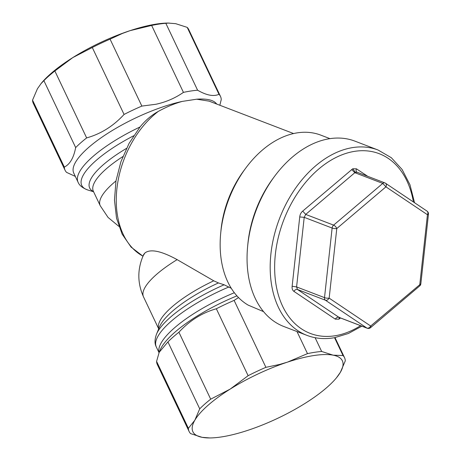 <?xml version="1.0" encoding="UTF-8"?>
<svg xmlns="http://www.w3.org/2000/svg" width="461" height="461" viewBox="0 0 461 461"><rect width="100%" height="100%" fill="white"/><g stroke="black" fill="none" stroke-linecap="round" stroke-linejoin="round"><path stroke-width="0.69" d="M294.204 155.559A99.265 67.456 111 0 0 274.433 176.517A99.265 67.456 111 0 0 247.638 246.347A99.265 67.456 111 0 0 283.815 326.497L306.951 335.372A99.265 67.456 -69 0 1 273.799 237.092A99.265 67.456 -69 0 1 351.242 147.831A99.265 67.456 -69 0 1 378.072 150.021L354.935 141.141A99.265 67.456 111 0 0 294.204 155.559M274.433 176.517L272.895 178.597A92.649 62.961 111 0 0 247.885 243.777L247.638 246.347M329.955 138.646L320.839 135.148A92.649 62.961 111 0 0 264.153 148.598A92.649 62.961 111 0 0 245.701 168.167A92.649 62.961 111 0 0 220.692 233.341A92.649 62.961 111 0 0 248.191 305.136L263.571 311.642M315.117 337.7L321.651 351.466A86.028 25.222 154.6 0 0 307.487 353.627L297.005 331.557M307.487 353.627L287.48 362.127A82.721 24.254 154.6 0 0 279.568 364.893A82.721 24.254 154.6 0 0 230.195 389.084L248.122 375.698A86.028 25.222 -25.4 0 1 265.905 367.331L279.522 364.472L287.48 362.127A82.721 24.254 -25.4 0 1 333.124 355.16L343.03 355.552A86.028 25.222 -25.4 0 1 344.546 357.69A86.028 25.222 -25.4 0 1 345.289 360.859L340.397 372.258A82.721 24.254 154.6 0 0 333.124 355.16L321.651 351.466M209.83 437.944L202.102 437.322L190.629 433.628A86.028 25.222 -25.4 0 1 189.119 431.496A86.028 25.222 -25.4 0 1 188.376 428.321L194.83 420.23L199.722 408.832A86.028 25.222 -25.4 0 1 210.694 399.168L230.195 389.084A82.721 24.254 154.6 0 0 194.83 420.23A82.721 24.254 154.6 0 0 202.102 437.322A82.721 24.254 154.6 0 0 209.83 437.944A82.721 24.254 154.6 0 0 247.753 430.355A82.721 24.254 154.6 0 0 255.659 427.589A82.721 24.254 154.6 0 0 305.038 403.404A82.721 24.254 154.6 0 0 336.449 377.818A82.721 24.254 154.6 0 0 340.397 372.258L336.449 377.818M334.542 337.677L343.03 355.552M219.851 105.258L221.24 99.611A86.028 25.222 154.6 0 0 220.496 96.441L188.71 29.504A86.028 25.222 154.6 0 0 187.201 27.372L175.727 23.678L168 23.056A82.721 24.254 154.6 0 0 130.077 30.645A82.721 24.254 154.6 0 0 122.171 33.411A82.721 24.254 154.6 0 0 72.792 57.596A82.721 24.254 154.6 0 0 41.381 83.182L37.433 88.743L32.541 100.141L64.321 167.072A86.028 25.222 154.6 0 0 65.064 170.242A86.028 25.222 154.6 0 0 66.58 172.379L75.322 176.413M169.262 23.05L165.822 23.28A86.028 25.222 154.6 0 0 151.652 25.441L130.077 30.645L122.349 33.469L110.07 39.15A86.028 25.222 154.6 0 0 92.292 47.512L72.792 57.596L54.865 70.982A86.028 25.222 154.6 0 0 43.887 80.652L40.781 83.908M142.973 256.195L131.091 247.108L122.142 234.153L116.535 218.197L114.466 200.132L115.97 180.943L120.932 161.678L129.063 143.4L140.04 126.977A79.413 23.286 154.6 0 0 78.059 182.181C79.35 185.501 82.692 188.134 88.091 190.082A77.477 22.716 -25.4 0 1 133.638 135.782M32.541 100.141A86.028 25.222 154.6 0 0 33.284 103.31L65.064 170.242M151.652 25.441L183.432 92.379A86.028 25.222 154.6 0 1 197.602 90.212C206.528 95.369 213.656 96.735 218.981 94.303L187.201 27.372M165.822 23.28L197.602 90.212M220.496 96.441A86.028 25.222 154.6 0 0 218.981 94.303M64.321 167.072C69.905 164.37 73.691 157.869 75.667 147.583A86.028 25.222 -25.4 0 1 86.645 137.914C100.924 133.886 113.4 126.06 124.072 114.443A86.028 25.222 -25.4 0 1 141.85 106.082L155.962 104.255C166.052 102.065 175.209 98.101 183.432 92.379M78.059 182.181L73.76 173.117A79.413 23.286 -25.4 0 1 156.97 108.963A79.413 23.286 154.6 0 1 182.331 101.391L196.674 99.201A79.413 23.286 154.6 0 1 216.682 104.042M110.07 39.15L141.85 106.082M182.331 101.391C174.621 103.5 166.605 106.843 158.273 111.412L155.899 112.801C149.9 116.57 144.616 121.295 140.04 126.977M54.865 70.982L86.645 137.914M92.292 47.512L124.072 114.443M231.278 288.298L224.132 284.789L218.445 282.933L213.743 280.807A69.484 20.376 154.6 0 0 158.711 328.814M145.065 252.847A55.919 16.394 154.6 0 0 142.616 257.071L143.694 254.437L145.065 252.847C150.701 248.756 161.39 251.02 177.145 259.641L213.743 280.807M43.887 80.652L75.667 147.583M238.527 297.57L234.119 300.399A86.028 25.222 154.6 0 0 216.342 308.766C202.062 312.794 189.586 320.62 178.914 332.237A86.028 25.222 154.6 0 0 167.937 341.901L159.201 352.279L156.59 361.389L188.376 428.321M156.59 361.389A86.028 25.222 154.6 0 0 157.334 364.559L189.119 431.496M167.937 341.901L199.722 408.832M178.914 332.237L210.694 399.168M216.342 308.766L248.122 375.698M234.119 300.399L265.905 367.331M245.701 168.167L243.777 170.766A84.375 57.337 111 0 0 221.003 230.12L220.692 233.341M293.594 133.552L209.144 101.149L196.674 99.201M340.558 318.004L338.904 319.156L335.285 319.145C336.351 317.571 337.585 316.978 338.996 317.358L366.916 328.071A3.308 2.247 111 0 0 367.227 328.232A3.308 3.308 0 0 0 370.552 327.667L419.689 285.953A3.308 3.308 0 0 0 420.841 283.792L420.841 283.769M367.745 176.327L356.422 168.818L352.74 168.778L302.71 211.103C300.987 212.573 299.996 214.521 299.736 216.935L292.141 286.264C291.882 288.615 292.476 290.321 293.922 291.375L335.285 319.145M292.141 286.264L296.59 286.926L297.478 289.491L338.996 317.358L339.653 317.341M293.922 291.375C294.971 289.796 296.158 289.162 297.478 289.491L325.397 300.203L366.916 328.071A3.308 2.397 123.9 0 0 370.679 326.013A3.308 1.521 49.7 0 1 370.552 327.667M299.736 216.935L304.208 217.338L296.59 286.926L324.509 297.639A3.308 2.247 111 0 0 325.397 300.203C326.624 300.681 327.88 299.996 329.16 298.14A3.308 0.876 -173.7 0 1 324.509 297.639L332.127 228.051L304.208 217.338L305.701 214.411L333.62 225.124A3.308 2.247 111 0 0 332.127 228.051A3.308 0.876 -173.7 0 0 336.778 228.558A3.308 1.521 -130.3 0 0 333.62 225.124L382.763 183.409L385.92 186.843A3.308 2.397 -56.1 0 0 385.5 183.23A3.308 2.397 -56.1 0 0 385.148 183.046A3.308 2.247 111 0 0 384.837 182.884A3.308 2.247 111 0 0 382.763 183.409L354.843 172.696L305.701 214.411L302.71 211.103M351.668 169.539L354.843 172.696L355.362 172.31L357.229 172.333C356.048 171.723 355.783 170.547 356.422 168.818M356.9 172.166L384.837 182.884A3.308 3.308 0 0 1 385.5 183.23L427.013 211.098A3.308 2.397 -56.1 0 1 427.439 214.717A3.308 0.876 6.3 0 0 428.459 214.204A3.308 3.308 0 0 0 427.013 211.098M340.039 318.418L339.924 317.756M419.689 285.953A3.308 1.521 49.7 0 0 419.815 284.299L427.439 214.717L385.92 186.843L336.778 228.558L329.16 298.14L370.679 326.013L420.841 283.792L428.459 214.204M122.839 156.584A69.484 20.376 154.6 0 0 93.347 191.234L100.227 205.721L108.053 217.419L118.863 226.368M126.458 148.419A71.426 20.941 154.6 0 0 93.508 191.569M115.97 180.966A69.484 20.376 154.6 0 0 100.227 205.721M218.445 282.933A71.426 20.941 154.6 0 0 159.466 326.97L156.51 334.173C154.608 339.469 154.539 343.727 156.296 346.943L159.033 352.705M224.132 284.789A77.477 22.716 154.6 0 0 156.51 334.173M177.145 259.641A69.484 20.376 154.6 0 0 143.515 296.878L158.693 328.854M158.273 111.412A84.375 57.337 111 0 0 156.337 112.945A84.375 57.337 111 0 0 116.714 190.531A84.375 57.337 111 0 0 142.985 256.172M228.869 286.996A79.413 23.286 154.6 0 0 156.296 346.943M236.937 295.876A81.349 23.851 154.6 0 0 160.048 350.222L159.201 352.279M234.344 292.735A79.413 23.286 154.6 0 0 159.08 352.59M413.419 201.97A96.245 65.404 111 0 0 353.23 151.583A96.245 65.404 111 0 0 275.154 256.333A96.245 65.404 111 0 0 336.305 335.545A96.245 65.404 111 0 0 360.554 325.673M352.74 168.778L355.362 172.31M338.904 319.156L339.371 317.543M93.595 191.759L88.091 190.082M142.616 257.071C137.303 270.365 137.603 283.636 143.515 296.878M335.003 337.59L344.546 357.69M306.951 335.372C315.647 338.674 324.884 339.429 334.669 337.654L348.389 333.493L361.839 326.169M414.548 202.731L409.967 184.757L402.119 169.498L391.32 157.708L378.072 150.021M339.284 317.508L367.227 328.232"/></g></svg>
